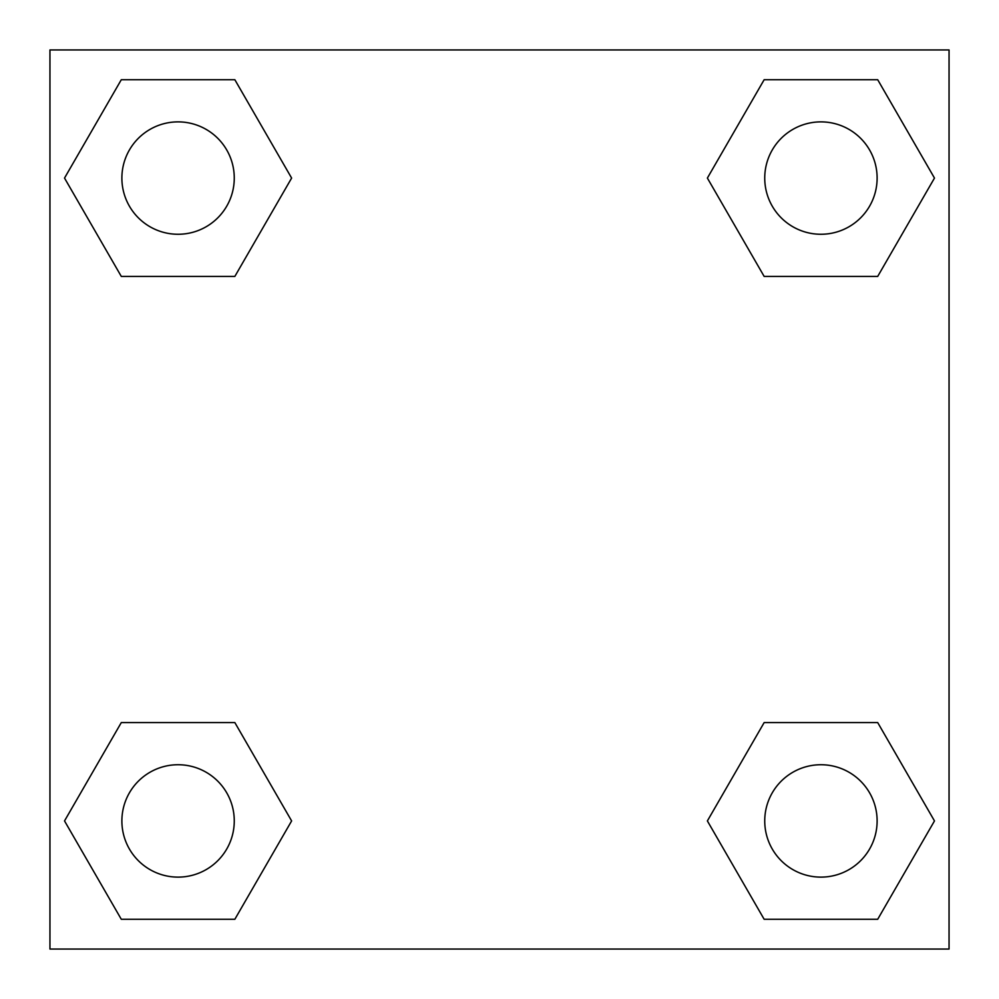 <?xml version="1.0" encoding="UTF-8"?>
<svg xmlns="http://www.w3.org/2000/svg" width="999" height="999" viewBox="0 0 999 999"><rect width="100%" height="100%" fill="white"/><g stroke="black" fill="none" stroke-linecap="round" stroke-linejoin="round"><path stroke-width="1.5" d="M877.709 276.411L764.148 276.411L877.709 276.411L934.477 178.072L877.709 276.411L764.148 276.411L707.379 178.072L764.148 79.733L707.379 178.072M121.291 79.733L234.852 79.733L121.291 79.733L234.852 79.733L291.621 178.072L234.852 276.411L121.291 276.411L234.852 276.411L121.291 276.411L64.523 178.072L121.291 79.733L64.523 178.072M121.291 722.589L234.852 722.589L121.291 722.589L64.523 820.928L121.291 722.589L234.852 722.589L291.621 820.928L234.852 919.267L121.291 919.267L234.852 919.267L121.291 919.267L64.523 820.928M806.955 722.589L764.148 722.589L806.955 722.589L764.148 722.589L707.379 820.928L764.148 722.589L877.709 722.589L764.148 722.589L877.709 722.589L934.477 820.928L877.709 919.267L764.148 919.267L877.709 919.267L764.148 919.267L707.379 820.928M949.05 49.95L49.95 49.95L49.95 949.05L949.05 949.05L949.05 49.95M764.148 79.733L877.709 79.733L764.148 79.733L877.709 79.733L934.477 178.072M877.122 820.928A56.194 56.194 0 0 0 792.831 772.264A56.194 56.194 0 0 0 792.831 869.592A56.194 56.194 0 0 0 877.122 820.928M234.266 820.928A56.194 56.194 0 0 0 149.975 772.264A56.194 56.194 0 0 0 149.975 869.592A56.194 56.194 0 0 0 234.266 820.928M877.122 178.072A56.194 56.194 0 0 0 792.831 129.408A56.194 56.194 0 0 0 792.831 226.736A56.194 56.194 0 0 0 877.122 178.072M234.266 178.072A56.194 56.194 0 0 0 149.975 129.408A56.194 56.194 0 0 0 149.975 226.736A56.194 56.194 0 0 0 234.266 178.072M192.045 722.589L234.852 722.589M806.955 276.411L764.148 276.411M234.852 276.411L192.045 276.411"/></g></svg>
